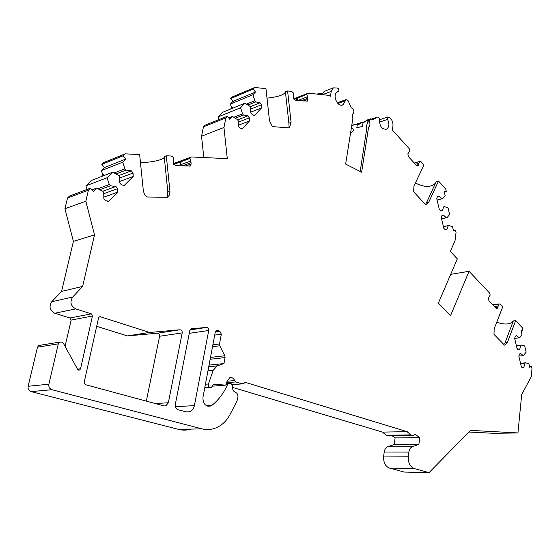 <?xml version="1.0" encoding="UTF-8"?>
<svg xmlns="http://www.w3.org/2000/svg" width="560" height="560" viewBox="0 0 560 560"><rect width="100%" height="100%" fill="white"/><g stroke="black" fill="none" stroke-linecap="round" stroke-linejoin="round"><path stroke-width="0.84" d="M191.562 328.755L206.521 327.439C208.082 327.607 208.81 328.622 208.719 330.491L194.383 405.636C193.697 408.716 192.087 410.76 189.546 411.761L186.095 411.88L177.905 409.668C175.875 408.856 174.993 407.183 175.273 404.649L189.819 330.526L191.352 328.79M100.45 316.771L149.583 332.465L179.928 329.784C181.552 329.952 182.315 330.988 182.203 332.899L168.35 402.759L165.9 405.839L164.045 405.923L85.302 384.636L84.126 382.48L98.56 317.954L99.386 316.848L100.45 316.771L99.12 317.023M212.87 344.82L219.506 343.966L221.333 334.18L214.704 335.111M219.506 343.966L219.758 345.786L224.819 355.775L225.071 357.588L210.147 359.24M208.733 366.723L217.322 365.855L223.965 363.573L225.071 357.588M217.322 365.855L213.185 370.286L208.327 384.272L208.369 385.77L209.132 386.967L211.414 387.471L213.514 384.265L225.582 385.126L226.513 383.901L226.975 381.374L229.719 377.755C231.917 377.188 233.569 378.133 234.661 380.59L235.935 381.948L242.186 383.838L245.805 382.515L244.678 382.606M412.398 446.67C410.501 447.468 409.325 449.274 408.87 452.088L408.345 456.211L383.67 456.043L384.216 452.018C384.671 449.267 385.854 447.51 387.751 446.733L412.398 446.67L418.88 444.395L419.734 437.619L415.247 434.357L413.406 435.659L410.69 434.882L407.946 432.418L408.009 431.942L245.805 382.515M408.345 456.211C407.981 462.616 409.92 466.718 414.148 468.531L389.41 468.062L404.285 472.066L429.065 472.626L414.148 468.531M492.737 304.801L499.198 303.947L500.178 304.276L502.698 306.943L494.165 328.853L493.997 334.348L504.462 345.121L505.085 345.009L507.367 342.51L515.648 320.663L522.375 327.803L522.893 329.994L521.122 330.743L521.983 334.418L519.799 337.61L519.085 337.911L516.523 335.664L515.319 336.175L514.654 338.408L517.027 348.446L518.434 349.769L519.722 349.209L520.842 345.38L521.556 345.065L524.699 345.954L526.155 352.135L523.278 355.691L520.73 353.486L519.526 354.018L518.868 356.265L521.234 366.282L522.613 367.598L523.915 367.003L525.035 363.139L525.742 362.817L528.871 363.643L529.732 367.304L531.489 366.492L532 368.676L531.223 376.817L521.696 394.52L517.937 432.95L470.463 430.367L429.065 472.626M499.198 303.947L492.793 304.864M450.681 274.358L469.07 271.299L489.573 293.034L490.196 295.071L488.46 298.186L488.929 300.79L496.153 308.399L497.133 308.721L499.009 304.045M469.07 271.299L450.611 315.483L438.368 303.128L457.317 258.846L450.345 251.454L455.035 240.646L456.043 232.4L455.49 230.083L453.481 230.657L452.557 226.772L449.015 225.449L443.429 226.639M414.281 163.03L419.811 161.427L421.141 161.84L423.969 164.969L413.91 186.172L413.63 191.793L425.39 204.442L426.888 204.19L428.75 202.202L438.501 181.027L445.711 189L446.271 191.331L444.241 191.828L445.172 195.734L442.631 198.674L441.812 198.877L438.935 196.189L437.402 196.581L436.765 198.716L439.313 209.384L440.993 210.938L442.365 210.581L443.702 206.808L444.521 206.598L448.084 207.984L449.645 214.543L447.125 217.539L446.313 217.763L443.45 215.117L441.952 215.523L441.294 217.693L443.828 228.333L445.508 229.866L446.873 229.474L448.203 225.673L449.015 225.449M419.566 161.546L418.894 163.31L415.415 164.283M385.623 129.458L386.694 129.108C389.312 126.952 389.599 123.725 387.555 119.427L387.758 117.019L389.193 117.39C391.951 119.343 393.211 122.22 392.952 126L392.273 130.683L393.645 131.453L409.227 148.666L409.906 150.857L407.876 153.797L408.366 156.541L416.493 165.466L417.844 165.865L418.894 163.31M386.694 129.108C381.99 129.605 379.596 126.532 379.505 119.896C379.477 117.887 378.749 116.963 377.314 117.124L371.483 119.098L377.314 117.124M360.178 171.479L366.898 127.61C366.247 127.092 366.534 125.272 367.766 122.143L367.955 120.883L369.579 120.337L370.867 118.755L372.785 119.826L377.286 117.138M369.579 120.337L369.383 121.597C370.363 124.068 370.104 125.881 368.613 127.043L361.627 172.214L345.632 164.08L352.863 118.468C351.869 116.004 352.121 114.177 353.605 113.001L353.941 111.657L353.29 108.969L351.309 107.863L348.152 100.779L346.017 99.596L343.175 104.678C337.904 108.185 331.737 94.927 337.295 91.98L338.975 90.769L338.394 88.676L337.372 88.004L333.326 87.871L331.24 91.35L330.421 96.222L328.895 95.375L308.294 93.177L293.664 98.777M291.662 91.406L293.405 92.96L293.426 97.895L295.316 100.191L307.3 101.157L307.972 99.372L306.894 94.381L307.566 93.338M72.702 297.031L51.758 301.749C48.748 306.628 49.756 310.457 54.768 313.25L75.789 308.896C70.686 306.005 69.65 302.043 72.702 297.031L82.656 286.398L94.528 234.878L85.827 201.222L88.424 190.176L90.454 188.174L93.254 191.471L96.614 188.125L102.634 191.191L103.733 192.5L103.859 198.604L105.707 200.788L108.934 201.138L117.775 192.136L117.705 188.622L115.885 186.452L110.404 185.794L109.312 184.492L107.03 177.758L112.546 172.27L118.419 175.357L119.497 176.652L119.63 182.665L121.436 184.835L124.264 185.472L133.189 176.456L133.105 172.998L131.327 170.835L125.986 170.135L124.915 168.833L122.682 162.183L125.867 159.005L123.2 155.743L125.104 153.86L139.643 154.539L143.346 190.953L144.403 194.082L146.006 196.28L146.797 196.994L167.825 197.309L169.393 194.971L169.96 191.471L166.299 155.785L171.297 156.016L173.173 157.255L173.334 163.226L175.616 165.683L190.337 165.998L191.184 163.961L189.966 158.417L190.806 157.206L191.709 156.975L227.283 158.634L223.958 127.484L225.862 117.873L227.451 116.2L229.747 119.238L232.386 116.445L237.265 119.434L238.175 120.638L238.371 126.035L239.89 128.051L242.487 128.513L249.459 120.981L249.34 117.873L247.842 115.871L243.425 115.038L242.522 113.834L240.583 107.772L244.93 103.18L249.704 106.176L250.593 107.38L250.796 112.7L252.287 114.702L254.548 115.409L261.625 107.835L261.506 104.769L260.036 102.774L255.717 101.906L254.835 100.709L252.931 94.717L255.451 92.057L253.246 89.047L254.751 87.465L265.972 88.662L269.472 120.624L272.419 126.623L289.471 127.911L291.074 122.36L287.595 90.972L291.662 91.399M75.789 308.896L91.301 313.852L92.456 316.008L80.542 368.809L79.59 370.027L77.588 369.278L63.455 343.406L61.936 342.146L59.654 342.111L58.303 343.854L48.881 384.202C48.503 386.96 49.525 388.794 51.94 389.711L201.831 428.834C206.031 429.905 210.182 429.793 214.277 428.505C221.067 426.202 226.338 421.505 230.09 414.414L237.041 400.953L238.042 396.004L237.055 393.351L233.555 391.02L232.512 388.766L232.61 386.05L231.098 383.572L228.781 383.201L227.598 384.433L226.275 384.538M221.333 334.18L219.849 331.247L217.616 330.491L216.454 330.533L215.264 332.15L202.965 397.278C202.818 403.627 205.338 406.546 210.532 406.035L212.198 405.111C218.841 399.721 223.972 392.826 227.598 384.433M149.583 332.465L127.393 335.909L96.684 326.326M146.321 401.128L159.6 336.252C159.712 334.397 158.963 333.389 157.36 333.228L127.393 335.909M226.737 382.69L235.928 381.941M167.468 197.302L167.811 191.646L169.918 190.939M166.299 155.785L164.206 156.583L167.811 191.646M180.537 162.414C178.57 164.451 182.665 162.981 180.537 162.414M444.241 191.828L446.271 191.331M446.313 217.763L441.56 218.813M448.203 225.673L443.436 226.688M446.873 229.474L445.032 229.866M441.812 198.877L437.073 200.018M442.365 210.581L440.685 210.959M443.702 206.808L444.521 206.598M453.446 230.503L455.49 230.083M438.501 181.027L436.254 181.608L426.496 202.741L428.75 202.202M425.537 204.456L426.496 202.741M223.958 127.484L201.551 136.206L203.469 126.826L205.051 125.188L227.451 116.2M203.798 157.535L201.551 136.206M225.862 117.873L203.469 126.826M218.974 119.602L218.099 116.886L222.418 112.371L244.93 103.18M254.835 100.709L246.435 104.125M232.981 108.059L232.708 107.506L231.63 107.954L230.384 104.062L252.931 94.717M255.717 101.906L247.926 105.063M260.036 102.774L250.131 106.757M247.842 115.871L237.601 119.882M243.425 115.038L235.312 118.237M242.522 113.834L233.786 117.299M218.099 116.886L240.583 107.772M232.708 107.506L231.672 108.598M231.63 107.954L230.594 109.032M228.739 117.901L232.386 116.445M255.451 92.057L232.89 101.444L230.713 98.532L253.246 89.047M230.384 104.062L232.89 101.444M254.751 87.465L232.211 96.978L230.713 98.532M289.079 127.883L288.89 123.158L291.074 122.36M287.595 90.972L285.425 91.847L288.89 123.158M297.199 98.637C295.176 100.618 299.404 98.994 297.199 98.637M267.015 98.154C278.285 96.873 284.417 94.766 285.425 91.847M322.616 93.149L319.2 93.324L318.178 94.234M322.112 94.654L324.163 91.406L325.29 90.972M370.867 118.755L367.458 119.917L363.034 122.682L362.446 126.434L356.811 127.778L357.399 124.047L358.505 124.649L363.034 121.961L364.301 122.143M357.399 124.047L351.792 125.237M354.473 124.32L351.638 126.329M367.955 120.883L367.458 119.917M351.386 127.778C354.235 129.451 353.962 131.201 350.56 133.035L350.56 133.028M367.766 122.143L369.383 121.597M415.408 183.015C424.585 187.572 431.326 187.551 435.638 182.945M125.104 153.86L103.761 162.526L101.871 164.374L123.2 155.743M140.476 162.792C153.566 161.973 161.511 160.209 164.304 157.507M88.424 190.176L67.515 198.016L69.517 196.063L90.454 188.174M87.101 189.434L85.876 185.85L91.322 180.488L112.546 172.27M124.915 168.833L114.009 173.04M104.279 175.469L103.817 174.531L102.802 174.93L101.346 170.625L122.682 162.183M125.986 170.135L115.864 174.013M131.327 170.835L118.657 175.644M115.885 186.452L102.697 191.275M110.404 185.794L99.757 189.728M109.312 184.492L97.846 188.755M85.876 185.85L107.03 177.758M103.817 174.531L101.969 176.365M102.802 174.93L100.954 176.757M91.91 189.889L96.614 188.125M125.867 159.005L104.496 167.524L101.871 164.374M101.346 170.625L104.496 167.524M85.827 201.222L64.925 208.754L67.515 198.016M94.528 234.878L73.402 241.374L64.925 208.754M82.656 286.398L61.579 291.41L73.402 241.374M51.758 301.749L61.579 291.41M65.065 346.353L71.141 320.096L70.014 318.003L54.768 313.25M190.974 429.107C186.928 430.353 182.833 430.451 178.703 429.422L31.122 391.608C28.749 390.726 27.748 388.948 28.126 386.274L37.492 347.179L38.815 345.478L40.131 345.268M223.965 363.573L209.041 365.12M504.651 343.868L505.064 342.734L507.367 342.51M515.648 320.663L513.352 320.929L505.064 342.734M496.727 322.273C504.987 324.975 510.531 324.527 513.352 320.929M523.278 355.691L518.826 356.055M525.742 362.817L520.513 363.216M525.035 363.139L520.576 363.482M523.915 367.003L521.64 367.171M519.085 337.911L514.64 338.352M519.722 349.209L517.489 349.412M520.842 345.38L516.397 345.786M521.556 345.065L516.341 345.548M529.571 366.632L531.489 366.492M468.846 432.012L493.36 433.307L517.937 432.95M383.67 456.043C383.285 462.287 385.196 466.291 389.41 468.062M419.734 437.619L395.108 437.899L394.233 444.507L418.88 444.395M394.233 444.507L387.751 446.733M395.108 437.899L392.35 435.939M410.69 434.882L386.092 435.232L388.801 435.988L412.16 435.673M408.009 431.942L406.875 431.676L407.946 432.418M406.875 431.676L382.55 432.103L232.561 387.401M386.092 435.232L382.55 432.103M206.521 327.439L190.015 329.924M208.719 330.491L189.266 333.34M194.383 405.636L175.294 406.679M168.35 402.759L155.26 403.55M182.203 332.899L159.6 336.252M225.113 385.189L212.653 386.155M227.01 381.22L234.661 380.59M212.198 405.111L206.045 405.44M226.324 384.454L227.633 384.356M190.127 158.032L173.572 164.115M189.966 158.417L173.705 164.388M191.051 162.666L182 165.935M191.184 163.961L185.318 166.068M190.428 161.14L177.695 165.767M419.811 161.427L414.246 162.995M419.58 161.539L414.274 163.03M261.506 104.769L250.656 109.095M261.625 107.835L250.775 112.126M254.828 115.185L253.743 115.605M249.34 117.873L238.231 122.192M249.459 120.981L238.343 125.265M242.487 128.513L241.339 128.947M307.972 99.372L303.674 101.024M307.839 98.217L301.203 100.779M307.314 96.831L297.955 100.457M306.894 94.381L294.035 99.4M307.013 94.052L293.881 99.183M331.24 91.35L322.511 94.696M338.247 91.595L337.456 91.896M345.366 100.765L337.883 103.516M387.555 119.427L379.386 122.15M356.594 124.145L363.034 121.961L356.622 124.145M418.348 165.319L416.815 165.746M418.726 164.528L416.269 165.214M133.105 172.998L119.532 178.094M133.189 176.456L119.602 181.496M124.579 185.213L123.088 185.752M117.705 188.622L103.761 193.669M117.775 192.136L103.831 197.113M108.934 201.138L107.324 201.698M91.301 313.852L70.014 318.003M92.456 316.008L71.141 320.096M80.542 368.809L77.525 369.166M37.492 347.179L58.303 343.854M28.126 386.274L48.881 384.202M31.122 391.608L51.94 389.711M178.703 429.422L201.831 428.834M217.616 330.491L216.132 330.708M219.849 331.247L215.32 331.898M212.513 346.696L219.758 345.786M224.819 355.775L210.497 357.392M498.806 304.185L492.884 304.962M497.777 308.014L496.006 308.245M498.099 307.202L495.348 307.559M498.232 305.991L494.347 306.495M522.725 367.556L522.207 367.591M518.518 349.741L518.049 349.783M384.216 452.018L408.87 452.088M232.288 384.608L242.186 383.838M204.736 387.926L210.371 387.499M204.771 387.723L209.811 387.338M205.429 384.23L208.404 383.992M207.97 370.79L213.185 370.286M179.928 329.784L157.36 333.228M189.546 411.761L186.235 411.915M165.9 405.839L164.129 405.944M207.774 406.182L210.532 406.035M226.611 383.376L228.781 383.201M190.806 157.206L173.397 163.611M190.337 165.998L189.728 166.215M425.796 204.456L426.888 204.19M254.1 115.584L254.548 115.409M241.717 128.933L242.193 128.751M307.3 101.157L306.922 101.297M317.142 94.122L319.2 93.324M324.163 91.406L333.326 87.871M343.175 104.678L342.027 105.098M337.253 102.83L346.017 99.596M387.758 117.019L379.526 119.784M123.515 185.745L124.264 185.472M107.772 201.698L108.591 201.411M79.59 370.027L78.701 370.125M38.815 345.478L59.654 342.111M504.413 345.072L505.085 345.009M232.316 384.657L242.347 383.88M204.722 387.975L210.511 387.534M208.726 366.779L217.133 365.918"/></g></svg>
